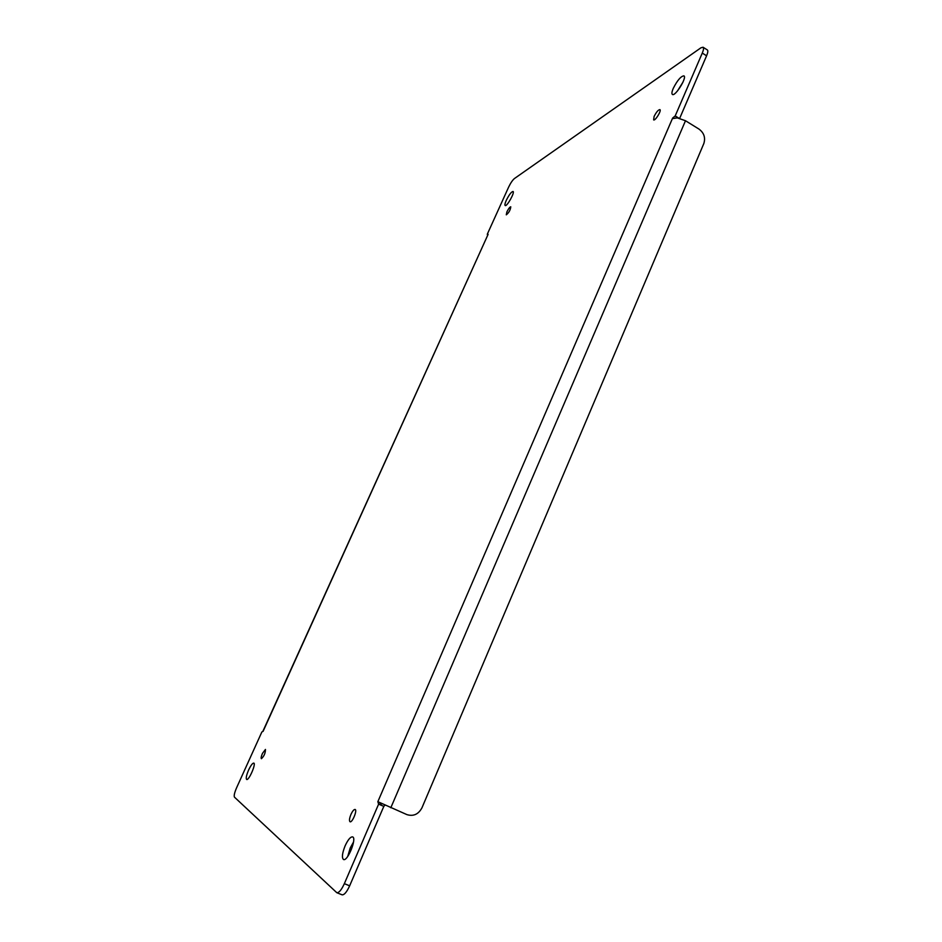 <?xml version="1.0" encoding="UTF-8"?>
<svg xmlns="http://www.w3.org/2000/svg" width="942" height="942" viewBox="0 0 942 942"><rect width="100%" height="100%" fill="white"/><g stroke="black" fill="none" stroke-linecap="round" stroke-linejoin="round"><path stroke-width="1.41" d="M506.254 200.399C509.08 194.758 511.341 191.779 513.037 191.473C515.109 192.203 506.843 206.957 505.171 205.521C504.629 205.003 504.983 203.307 506.254 200.399M654.101 116.467C656.327 112.063 658.258 109.778 659.906 109.613C661.755 110.414 655.173 121.188 653.63 119.881L654.101 116.467M350.93 814.465C352.543 811.015 353.933 809.343 355.11 809.461C357.548 810.108 352.214 823.025 350.035 821.754C349.07 820.847 349.364 818.41 350.93 814.465M262.465 753.412L265.456 749.443C265.444 753.094 264.09 756.191 261.393 758.71C260.863 758.11 261.228 756.344 262.465 753.412M506.902 211.868C508.503 208.653 509.799 206.969 510.776 206.804C510.364 210.101 508.868 212.774 506.29 214.823L506.902 211.868M248.617 770.003C250.819 765.375 252.55 763.079 253.787 763.091C256.306 763.644 248.818 780.847 246.651 779.458C245.744 778.398 246.404 775.242 248.617 770.003M345.102 845.869C347.987 839.663 350.483 836.673 352.614 836.896C357.124 838.062 347.563 861.836 343.489 859.504C341.663 857.762 342.205 853.216 345.102 845.869M673.224 88.454C677.31 80.388 680.878 76.184 683.927 75.855C687.295 77.338 675.155 96.849 672.4 94.436C671.564 93.741 671.834 91.739 673.224 88.454M261.817 732.075L236.619 787.724C234.499 792.669 233.781 795.825 234.464 797.156L336.8 892.698C338.943 892.934 341.463 889.931 344.348 883.667L378.613 804.15L377.848 801.677L406.909 814.618C413.456 816.596 418.472 814.312 421.969 807.789L703.827 143.561C705.64 137.72 704.039 132.904 699.011 129.101L685.493 120.741L677.31 117.88L675.202 115.913L702.285 53.07C703.627 49.855 703.886 47.901 703.073 47.23L700.93 47.806L514.45 178.533C512.542 180.134 510.599 183.019 508.598 187.175L487.32 234.158L488.109 234.346L262.9 731.263L261.817 732.075L262.9 731.263M377.848 801.677L672.635 118.056L675.202 115.913L678.711 118.091M353.544 841.995L350.224 847.977L347.692 856.502M682.997 82.095L677.534 90.879M487.497 235.229L487.32 234.158M679.7 118.303L706.582 55.802C707.913 52.587 708.172 50.633 707.348 49.95L703.073 47.23M672.388 118.621L677.31 117.88M382.052 803.82L378.613 804.15L383.818 806.364L384.96 805.186M341.71 894.582L342.087 894.818C344.242 895.065 346.762 892.062 349.659 885.81L383.818 806.364M488.109 234.346L263.065 731.404M702.285 53.07L706.582 55.802M390.812 807.765L685.493 120.741M344.348 883.667L349.659 885.81M342.087 894.818L336.8 892.698"/></g></svg>
